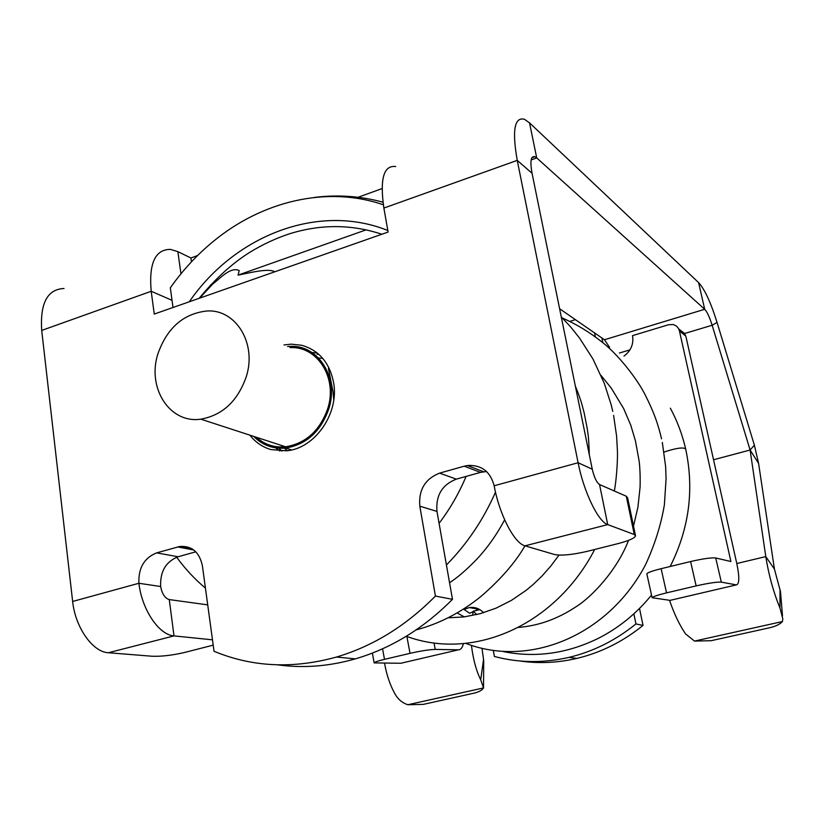 <?xml version="1.0" encoding="UTF-8"?>
<svg xmlns="http://www.w3.org/2000/svg" width="824" height="824" viewBox="0 0 824 824"><rect width="100%" height="100%" fill="white"/><g stroke="black" fill="none" stroke-linecap="round" stroke-linejoin="round"><path stroke-width="1.24" d="M333.761 399.959L333.04 391.73L328.405 368.41L328.858 367.648M473.707 693.231L423.279 704.386L407.849 704.736L483.544 687.927C482.081 690.275 478.806 692.047 473.707 693.231M483.554 659.303L480.711 679.831L483.544 687.927L483.719 660.766L482.009 648.416M480.711 679.831C476.2 670.654 473.11 659.179 471.452 645.419M384.571 663.299C386.672 675.34 390.298 685.815 395.448 694.714C398.476 699.741 402.606 703.088 407.849 704.736M472.646 615.085L473.182 611.243L479.836 609.626M473.182 611.243L476.777 614.57M210.748 284.764L212.716 284.064C220.338 278.275 230.483 266.482 239.207 270.55L238.064 275.113C249.445 272.94 268.645 267.852 274.722 271.817M212.716 284.064L199.624 298.154M559.609 308.743L604.445 339.746L704.695 309.278L698.597 282.601L529.533 122.858L524.383 119.253C514.413 116.781 512.023 130.491 517.235 160.381L578.108 462.738C583.773 491.907 598.276 521.798 607.721 524.6L524.991 545.828C515.268 562.617 500.632 579.457 481.092 596.349C460.894 612.623 439.254 623.799 416.161 629.886M531.161 159.918L536.723 157.93L704.695 309.278C707.095 311.781 709.577 317.106 712.142 325.253L750.108 450.017L765.795 556.602C768.71 574.967 773.427 592.106 779.967 608.009L782.8 618.803L782.419 621.554C779.895 624.304 775.652 626.364 769.709 627.744L711.153 640.701L694.498 641.082L782.419 621.554M238.064 275.113L366.278 229.793M609.575 347.347L604.445 339.746M678.739 328.982L684.59 333.504L685.939 336.583L736.872 563.884C739.581 577.191 739.406 584.195 736.357 584.886L721.319 582.135L715.726 557.972L730.909 561.535L679.439 330.96L685.795 336.12M191.456 261.847L190.911 257.974L177.86 251.639L170.413 249.384C155.159 249.445 148.753 263.412 151.204 291.274L154.253 314.068L388.104 232.049L383.871 208.07L517.235 160.381L532.046 173.277C529.914 161.319 530.852 155.787 534.848 156.673L536.723 157.93L529.533 122.858M382.048 188.583L358.11 197.276M197.585 255.553L190.911 257.974M195.824 551.802L178.066 556.756L156.642 552.873C144.179 557.899 138.278 568.035 138.906 583.268L72.646 601.458L41.705 330.424C39.985 303.201 47.421 289.224 64.025 288.503M698.597 282.601C704.623 289.142 710.782 302.418 717.055 322.421L754.372 445.176L758.595 463.428L774.426 569.106L780.513 591.745M713.543 459.751L750.108 450.017L754.372 445.176M635.428 535.291L627.62 497.83L626.302 496.233L599.542 484.533C596.617 482.524 594.197 477.415 592.26 469.206L532.046 173.277M486.51 471.503L480.526 472.389L464.231 466.188L439.594 473.131C425.091 478.868 418.499 489.878 419.818 506.173L435.422 596.071L452.479 599.326L436.978 511.416L419.818 506.173M436.978 511.416C435.649 495.482 442.107 484.718 456.341 479.135L480.526 472.389M277.843 664.855C303.253 668.367 329.095 666.369 355.36 658.87C391.204 648.323 423.577 628.475 452.479 599.326M178.066 556.756C165.799 561.669 160 571.599 160.659 586.523L138.906 583.268C141.872 609.698 159.083 635.067 173.998 635.901L108.377 652.742C92.782 652.165 75.252 627.466 72.646 601.458M317.292 353.033L312.018 352.559M275.649 447.865L279.913 451.027M383.335 204.774C327.035 185.421 262.022 201.066 213.045 241.617C196.915 254.904 182.671 270.313 170.321 287.823L172.031 300.317L151.204 291.274L41.705 330.424M395.716 166.551C383.675 165.058 379.72 178.901 383.871 208.07M192.208 548.918L179.611 546.497C191.817 545.581 199.408 552.029 202.405 565.841L214.034 651.269C252.309 667.152 293.117 669.078 336.47 657.047C372.953 646.232 405.933 625.91 435.422 596.071M592.26 469.206L578.108 462.738L494.163 485.769C490.28 471.441 481.35 464.685 467.373 465.529L464.231 466.188M173.009 307.486L172.031 300.317M207.72 604.868L169.28 599.584C164.913 598.265 162.05 593.908 160.659 586.523M156.642 552.873L179.611 546.497M283.981 344.947L291.233 344.154L301.718 345.277C318.94 350.221 329.569 362.622 333.576 382.48C339.447 413.298 314.892 448.637 286.464 450.81L270.911 449.574C262.475 447.102 255.471 442.303 249.899 435.165M694.498 641.082L685.527 633.883C679.409 624.86 674.073 613.674 669.531 600.305M494.163 485.769C499.272 514.433 514.382 543.438 524.991 545.828L554.758 554.583C561.7 555.84 572.659 554.727 587.625 551.256L617.825 543.665C628.64 540.843 634.552 538.257 635.551 535.909L634.274 534.508L607.721 524.6L599.542 484.533M213.2 645.141L184.483 652.495C172.092 655.348 161.257 656.594 151.987 656.234L108.377 652.742M212.479 639.826L173.998 635.901L169.28 599.584M317.086 354.31L318.795 354.32M281.88 451.068L278.852 448.204M463.5 609.091L469.639 613.272L478.868 609.091M387.836 230.514C318.445 202.55 234.758 235.51 189.283 301.78M575.399 319.661L569.775 321.412M623.995 356.081C630.988 350.777 633.841 343.958 632.544 335.626L668.388 324.78L672.827 324.522C676.319 325.336 678.523 327.488 679.439 330.96M594.547 332.906L595.371 336.841M463.943 609.42L469.309 607.566C474.83 606.845 479.589 608.555 483.585 612.706M633.862 613.818L635.943 623.933C615.59 640.403 593.29 651.547 569.024 657.367C543.5 663.248 518.615 662.939 494.369 656.45L493.298 650.558M635.943 623.933L643.029 625.426C622.913 641.669 600.861 652.67 576.862 658.407C557.704 662.867 538.731 663.732 519.923 660.992M639.517 608.431L643.029 625.426M601.86 337.953L602.849 342.66M458.401 649.827L435.247 649.415C429.376 649.58 420.971 650.888 410.022 653.339L384.489 659.355C377.886 660.941 374.436 662.125 374.148 662.887L400.835 663.269L458.401 649.827C460.822 649.755 462.491 647.664 463.397 643.534M736.357 584.886L670.077 600.366L652.114 597.719C652.927 596.617 657.737 595 666.544 592.868L696.136 585.895C708.568 583.104 716.962 581.847 721.319 582.135M696.136 585.895L690.584 561.546C702.965 558.713 711.349 557.518 715.726 557.972M690.584 561.546L661.136 568.684C652.371 570.867 647.592 572.577 646.819 573.813L646.871 574.071M287.514 450.687L284.187 448.184M282.848 447.01L281.149 445.351M287.617 346.543L290.244 346.399C318.043 344.648 338.952 377.217 328.941 408.477C320.979 431.323 306.559 444.517 285.681 448.05C273.125 449.152 262.485 445.279 253.751 436.421M318.589 358.007L322.74 358.358M290.079 347.625C317.23 345.905 337.634 377.68 327.87 408.199C320.093 430.499 306.013 443.374 285.629 446.804C274.382 447.823 264.628 444.651 256.367 437.266M246.304 376.599C237.755 401.041 222.593 415.224 200.829 419.169C169.61 423.866 146.744 387.702 157.961 353.692C167.107 327.931 183.35 313.707 206.669 311.019C235.582 308.784 257.057 343.175 246.304 376.599M619.38 353.033L629.938 349.87M684.59 333.504L712.142 325.253L717.055 322.421M180.95 273.826L177.86 251.639M736.79 563.523L765.795 556.602L774.426 569.106M456.341 479.135L439.594 473.131M193.794 550.01L177.696 546.94M750.108 450.017L758.595 463.428M626.302 496.233L634.274 534.508M780.019 589.376L779.967 608.009M664.041 452.067C675.721 448.184 682.869 447.092 685.465 448.802L685.753 449.389C694.313 489.755 689.121 528.781 670.19 566.49M666.544 592.868L661.136 568.684M435.247 649.415L434.011 642.947M410.022 653.339L406.881 636.468M384.489 659.355L382.563 648.807M531.892 157.734L534.848 156.673M355.36 658.87L336.47 657.047M483.606 471.74L467.373 465.529M780.503 591.714L782.491 615.816M495.502 492.165C483.317 519.82 466.961 544.087 446.423 564.976M205.444 588.14C194.618 579.056 185.029 568.745 176.676 557.199M470.401 465.282L469.958 466.518M466.096 476.416C458.927 493.422 449.925 509.057 439.079 523.333M504.638 519.841C496.759 534.642 487.437 547.816 476.674 559.352C466.281 570.054 457.238 577.83 449.543 582.692M589.294 454.611C588.655 433.98 588.017 435.608 587.285 428.758L584.154 412.886C582.125 405.459 581.662 401.535 575.358 386.126M611.212 404.903L604.342 383.459L592.961 358.986L579.468 337.953L570.744 327.046L561.268 316.89M613.602 415.389L616.61 436.226L617.434 451.233C617.681 455.064 617.258 474.655 614.354 491.011M594.691 549.474C555.922 624.479 474.274 661.466 406.294 636.262M558.971 555.119L550.885 565.985L542.068 575.955L533.138 584.525L526.124 590.345L511.395 600.377L495.986 608.184L480.135 613.705L464.108 616.908L448.163 617.804M611.223 404.945L612.768 411.382M633.512 526.103L637.931 507.141L640.083 487.108C640.495 472.193 639.373 462.8 639.115 460.915L635.448 440.881L630.772 425.215L623.644 408.549L611.274 388.114L601.077 375.497M660.271 433.62C658.057 425.627 655.286 414.616 644.481 393.532C637.755 380.42 620.513 356.947 603.25 343C590.314 332.628 576.728 324.326 562.473 318.085M662.331 442.457L665.627 466.559L666.08 478.713L664.401 504.69C661.106 524.569 654.833 544.54 645.604 564.605C608.751 634.954 530.182 668.274 465.601 643.328M628.506 540.379C617.197 570.311 591.148 597.596 575.626 607.02C557.385 619.051 538.288 625.849 518.337 627.414M464.293 616.888L457.145 612.953M660.292 433.702L661.538 438.811M685.681 449.059C682.354 434.578 677.246 420.961 670.355 408.21M651.526 595.062C636.612 613.406 618.999 627.764 598.708 638.157C567.396 653.556 535.641 658.036 503.413 651.609M314.418 197.42C337.675 194.505 360.521 196.091 382.964 202.189M199.15 298.319C215.754 278.255 232.873 262.774 250.517 251.876C262.774 244.45 275.494 238.507 288.688 234.057C320.237 224.066 351.292 224.128 381.862 234.243M569.024 657.367L576.862 658.407M469.309 607.566L478.116 609.194M652.114 597.719L646.819 573.813M374.148 662.887L372.366 653.092M285.681 448.05L291.521 449.945M200.829 419.169L285.629 446.804"/></g></svg>
